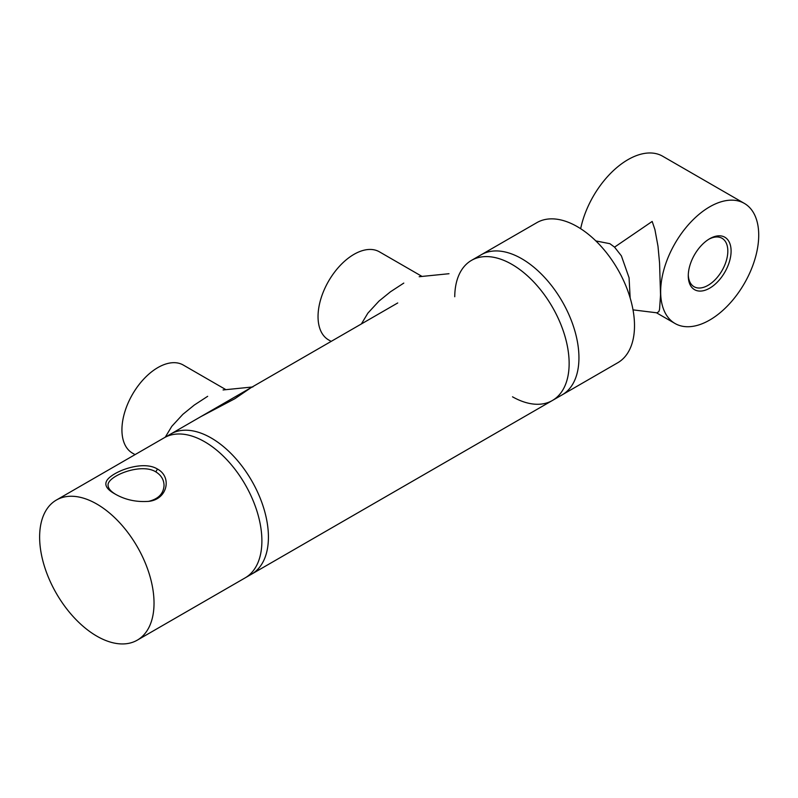 <?xml version="1.0" encoding="UTF-8"?>
<svg xmlns="http://www.w3.org/2000/svg" width="798" height="798" viewBox="0 0 798 798"><rect width="100%" height="100%" fill="white"/><g stroke="black" fill="none" stroke-linecap="round" stroke-linejoin="round"><path stroke-width="1.2" d="M454.74 296.736A80.897 46.703 60 0 1 471.488 260.377A80.897 46.703 60 0 1 533.264 281.465A80.897 46.703 60 0 1 552.386 400.496A80.897 46.703 60 0 1 512.515 396.815M552.386 400.496L617.752 362.751A80.897 46.703 60 0 0 617.752 269.345A80.897 46.703 60 0 0 536.864 222.642L481.294 254.722A80.897 46.703 -120 0 1 543.069 275.799A80.897 46.703 -120 0 1 562.191 394.83A80.897 46.703 -120 0 0 543.069 275.799A80.897 46.703 -120 0 0 481.294 254.722L471.488 260.377A80.897 46.703 -120 0 1 552.386 307.08A80.897 46.703 -120 0 1 552.386 400.496L251.669 574.101A80.897 46.703 -120 0 0 264.068 509.284A80.897 46.703 -120 0 0 211.231 438.002A80.897 46.703 -120 0 0 170.782 433.992A80.897 46.703 -120 0 1 251.669 480.695A80.897 46.703 -120 0 1 251.669 574.101L245.136 577.882A80.897 46.703 60 0 0 261.894 540.845A80.897 46.703 60 0 1 245.136 577.882L137.276 640.156A80.897 46.703 60 0 1 96.827 636.146A80.897 46.703 60 0 1 43.98 564.864A80.897 46.703 60 0 1 56.379 500.047A80.897 46.703 60 0 1 137.276 546.75A80.897 46.703 60 0 1 137.276 640.156M204.687 441.773L204.687 441.773A80.897 46.703 60 0 1 261.894 540.845L261.894 540.845A80.897 46.703 60 0 0 204.687 441.773L204.687 441.773A80.897 46.703 60 0 0 164.238 437.773A80.897 46.703 60 0 1 204.687 441.773M595.877 240.936L609.891 243.689L614.55 247.141L621.393 255.869L629.063 277.754L630.161 297.943M614.55 247.141L652.175 221.445L654.909 229.535L657.991 246.223L659.567 263.041L660.535 295.061L659.557 309.345L658.889 311.539L657.033 312.836L633.014 309.863M251.071 387.638L234.792 398.751L200.837 416.646M207.67 396.317L194.343 405.015L182.852 414.342L171.789 426.341L165.256 437.184M397.723 302.961L397.005 303.39M403.788 283.091L390.461 291.789L378.97 301.115L367.898 313.115L361.374 323.958M331.17 341.394L328.577 339.898A50.843 29.356 -60 0 1 320.776 299.15A50.843 29.356 -60 0 1 353.993 254.343A50.843 29.356 -60 0 1 379.419 251.829L422.042 276.437M115.511 494.251C110.673 491.329 108.189 488.356 108.079 485.324C106.772 476.456 140.917 462.361 155.819 471.877C161.136 475.159 163.869 479.648 164.039 485.324C163.62 493.673 158.393 499.039 148.358 501.423M157.455 469.044C144.568 461.005 120.089 469.024 110.543 476.665C103.132 482.361 104.498 488.067 114.653 493.772C124.887 499.787 136.298 502.301 148.917 501.334C167.47 499.319 172.268 476.985 157.455 469.044L155.819 471.877M708.853 239.22A27.97 16.15 -60 0 1 722.04 238.283A27.97 16.15 -60 0 1 725.701 242.013A27.97 16.15 -60 0 1 719.646 274.303A27.97 16.15 -60 0 1 694.07 286.721A27.97 16.15 -60 0 1 690.4 282.991A27.97 16.15 -60 0 1 688.295 274.831M744.354 203.4A69.336 40.03 120 0 0 675.018 243.43A69.336 40.03 120 0 0 675.018 323.489A69.336 40.03 120 0 0 731.806 301.205A69.336 40.03 120 0 0 744.354 203.4L662.639 156.218A69.336 40.03 120 0 0 580.665 228.697M728.793 241.265A30.274 17.476 120 0 0 709.691 238.722A30.274 17.476 120 0 0 688.275 275.809A30.274 17.476 120 0 0 714.649 284.627A30.274 17.476 120 0 0 728.793 241.265M135.052 454.621L132.458 453.124A50.843 29.356 -60 0 1 124.668 412.376A50.843 29.356 -60 0 1 157.884 367.569A50.843 29.356 -60 0 1 183.301 365.055L225.924 389.663M56.379 500.047L397.733 302.961M203.111 415.329L201.615 416.187M223.081 389.953L252.886 386.94M419.189 276.716L449.005 273.714M164.019 486.201L164.019 485.324M656.435 312.766L675.018 323.489"/></g></svg>
